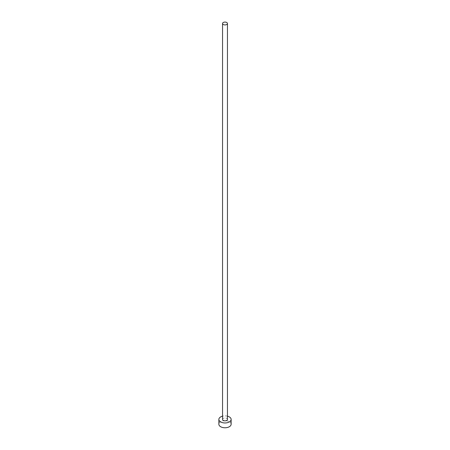 <?xml version="1.0" encoding="UTF-8"?>
<svg xmlns="http://www.w3.org/2000/svg" width="450" height="450" viewBox="0 0 450 450"><rect width="100%" height="100%" fill="white"/><g stroke="black" fill="none" stroke-linecap="round" stroke-linejoin="round"><path stroke-width="0.34" stroke-dasharray="2.25 1.69" d="M227.453 419.417A2.453 1.417 0 0 0 226.732 418.416A2.453 1.417 0 0 0 224.061 418.112A2.453 1.417 0 0 0 222.547 419.417M231.137 424.226A6.137 3.544 0 0 0 229.337 421.723A6.137 3.544 0 0 0 222.654 420.958A6.137 3.544 0 0 0 218.863 424.226M227.453 416.171A6.137 3.544 0 0 0 222.547 416.171"/><path stroke-width="0.67" d="M223.268 24.503A2.453 1.417 0 0 0 225.939 24.812A2.453 1.417 0 0 0 227.453 23.501A2.453 1.417 0 0 0 226.732 22.5A2.453 1.417 0 0 0 224.061 22.191A2.453 1.417 0 0 0 222.547 23.501A2.453 1.417 0 0 0 223.268 24.503M222.547 23.501L222.547 419.417A2.453 1.417 0 0 0 223.268 420.418A2.453 1.417 0 0 0 225.939 420.728A2.453 1.417 0 0 0 227.453 419.417L227.453 23.501M222.547 416.171A6.137 3.544 0 0 0 218.863 419.417A6.137 3.544 0 0 0 220.663 421.926A6.137 3.544 0 0 0 227.346 422.691A6.137 3.544 0 0 0 231.137 419.417A6.137 3.544 0 0 0 229.337 416.914A6.137 3.544 0 0 0 227.453 416.171M218.863 419.417L218.863 424.226A6.137 3.544 0 0 0 220.663 426.735A6.137 3.544 0 0 0 227.346 427.5A6.137 3.544 0 0 0 231.137 424.226L231.137 419.417"/></g></svg>
